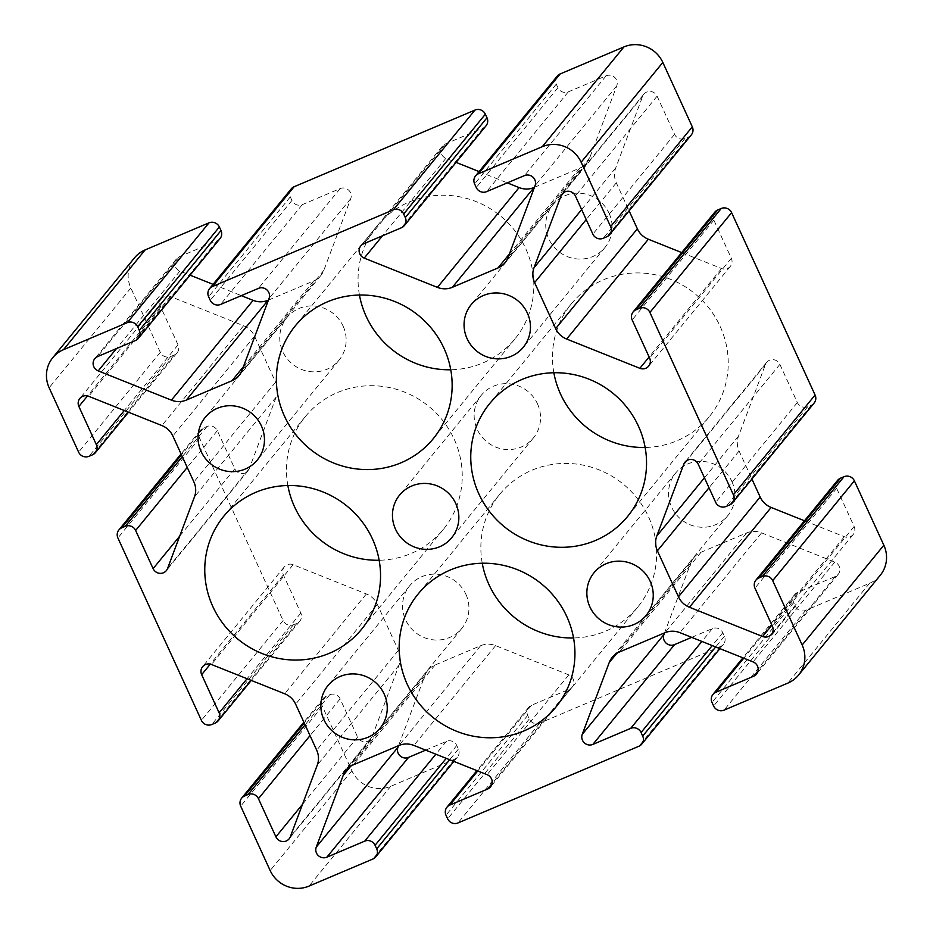 <?xml version="1.0" encoding="UTF-8"?>
<svg xmlns="http://www.w3.org/2000/svg" width="933" height="933" viewBox="0 0 933 933"><rect width="100%" height="100%" fill="white"/><g stroke="black" fill="none" stroke-linecap="round" stroke-linejoin="round"><path stroke-width="0.7" stroke-dasharray="4.67 3.5" d="M609.097 213.33A33.67 32.503 39.3 0 1 605.004 247.443A33.67 32.503 39.3 0 1 548.802 238.895A33.67 32.503 39.3 0 1 552.896 204.793A33.67 32.503 39.3 0 1 609.097 213.33M359.45 295.026A89.113 86.034 39.3 0 1 376.99 226.054A89.113 86.034 39.3 0 1 525.745 248.668A89.113 86.034 39.3 0 1 514.911 338.947A89.113 86.034 39.3 0 1 450.756 369.771M343.099 326.107A33.67 32.503 39.3 0 1 339.006 360.208A33.67 32.503 39.3 0 1 282.804 351.671A33.67 32.503 39.3 0 1 286.897 317.57A33.67 32.503 39.3 0 1 343.099 326.107M553.852 372.745A89.113 86.034 39.3 0 1 571.393 303.773A89.113 86.034 39.3 0 1 720.148 326.387A89.113 86.034 39.3 0 1 709.302 416.666A89.113 86.034 39.3 0 1 645.146 447.478M537.49 403.826A33.67 32.503 39.3 0 1 533.396 437.927A33.67 32.503 39.3 0 1 477.195 429.378A33.67 32.503 39.3 0 1 481.3 395.277A33.67 32.503 39.3 0 1 537.49 403.826M287.854 485.522A89.113 86.034 39.3 0 1 305.394 416.538A89.113 86.034 39.3 0 1 454.149 439.151A89.113 86.034 39.3 0 1 443.303 529.443A89.113 86.034 39.3 0 1 379.148 560.255M465.894 594.309A33.67 32.503 39.3 0 1 461.788 628.41A33.67 32.503 39.3 0 1 405.598 619.874A33.67 32.503 39.3 0 1 409.692 585.761A33.67 32.503 39.3 0 1 465.894 594.309M482.244 563.229A89.113 86.034 39.3 0 1 499.785 494.257A89.113 86.034 39.3 0 1 648.54 516.87A89.113 86.034 39.3 0 1 637.694 607.15A89.113 86.034 39.3 0 1 573.55 637.974M731.892 481.533A33.67 32.503 39.3 0 1 727.787 515.634A33.67 32.503 39.3 0 1 671.597 507.097A33.67 32.503 39.3 0 1 675.69 472.996A33.67 32.503 39.3 0 1 731.892 481.533M691.691 637.356L712.392 628.574A7.919 7.651 39.3 0 1 722.76 632.726L724.393 636.294A7.919 7.651 39.3 0 1 720.579 646.464L539.694 723.145A7.919 7.651 39.3 0 1 529.326 719.005L527.693 715.424A7.919 7.651 39.3 0 1 531.518 705.266L569.363 689.219A7.919 7.651 -140.7 0 0 568.792 674.886L495.586 645.624A19.803 19.115 -140.7 0 0 480.647 645.694L435.046 665.031A19.803 19.115 -140.7 0 0 427.909 670.372A19.803 19.115 -140.7 0 0 424.9 675.585L398.566 745.665M880.239 575.299A29.704 28.678 39.3 0 1 869.533 583.3L805.692 610.369A7.919 7.651 39.3 0 1 795.324 606.228L793.691 602.648A7.919 7.651 39.3 0 1 797.505 592.49L835.362 576.442A7.919 7.651 -140.7 0 0 834.79 562.109L761.585 532.848A19.803 19.115 -140.7 0 0 746.645 532.93L701.045 552.254A19.803 19.115 -140.7 0 0 693.907 557.596A19.803 19.115 -140.7 0 0 690.898 562.809L664.564 632.889M534.434 187.335L579.65 168.173A19.803 19.115 -140.7 0 0 586.787 162.832A19.803 19.115 -140.7 0 0 589.784 157.619L616.748 85.883A7.919 7.651 -140.7 0 0 606.147 75.806L568.302 91.854A7.919 7.651 39.3 0 1 557.934 87.702L556.29 84.133A7.919 7.651 39.3 0 1 557.258 76.109M268.436 300.111L313.651 280.95A19.803 19.115 -140.7 0 0 320.789 275.608A19.803 19.115 -140.7 0 0 323.798 270.395L350.75 198.659A7.919 7.651 -140.7 0 0 340.148 188.583L302.304 204.63A7.919 7.651 39.3 0 1 291.936 200.478L290.291 196.91A7.919 7.651 39.3 0 1 291.259 188.874M425.693 750.132L446.394 741.35A7.919 7.651 39.3 0 1 456.762 745.502L458.395 749.071A7.919 7.651 39.3 0 1 454.581 759.229L390.74 786.297A29.704 28.678 39.3 0 1 351.858 770.763L322.386 706.386A7.919 7.651 39.3 0 1 326.212 696.228L329.757 694.723A7.919 7.651 39.3 0 1 340.125 698.875L357.596 737.035A7.919 7.651 -140.7 0 0 372.022 736.953L398.986 665.229A19.803 19.115 -140.7 0 0 398.391 650.383L377.34 604.397A19.803 19.115 -140.7 0 0 366.354 593.959L293.149 564.698A7.919 7.651 -140.7 0 0 283.364 574.891L300.834 613.051A7.919 7.651 39.3 0 1 297.009 623.209L293.463 624.713A7.919 7.651 39.3 0 1 283.096 620.562L199.604 438.183A7.919 7.651 39.3 0 1 203.417 428.025L206.963 426.521A7.919 7.651 39.3 0 1 217.331 430.673L234.801 468.832A7.919 7.651 -140.7 0 0 249.228 468.751L276.191 397.026A19.803 19.115 -140.7 0 0 275.597 382.18L254.546 336.195A19.803 19.115 -140.7 0 0 243.56 325.757L170.366 296.496A7.919 7.651 -140.7 0 0 160.569 306.689L178.04 344.848A7.919 7.651 39.3 0 1 174.226 355.006L170.669 356.511A7.919 7.651 39.3 0 1 160.301 352.359L130.842 287.994A29.704 28.678 39.3 0 1 134.445 257.905M220.036 238.58A7.919 7.651 39.3 0 1 217.179 240.714L179.334 256.762A7.919 7.651 -140.7 0 0 179.906 271.095L190.087 275.165M213.097 284.367L241.309 295.644M486.035 125.803A7.919 7.651 39.3 0 1 483.177 127.938L445.333 143.985A7.919 7.651 -140.7 0 0 445.904 158.318L456.085 162.389M479.096 171.59L507.307 182.868M691.341 134.842A7.919 7.651 39.3 0 1 688.484 136.976L684.939 138.481A7.919 7.651 39.3 0 1 674.571 134.329L657.1 96.169A7.919 7.651 -140.7 0 0 642.674 96.251L615.71 167.975A19.803 19.115 -140.7 0 0 616.305 182.821L629.122 210.835M681.708 252.586L721.536 268.506A7.919 7.651 -140.7 0 0 731.332 258.324L713.862 220.153A7.919 7.651 39.3 0 1 714.83 212.129M814.124 403.044A7.919 7.651 39.3 0 1 811.278 405.179L807.733 406.683A7.919 7.651 39.3 0 1 797.365 402.531L779.883 364.371A7.919 7.651 -140.7 0 0 765.468 364.453L738.504 436.178A19.803 19.115 -140.7 0 0 739.099 451.024L751.916 479.037M804.503 520.789L844.33 536.708A7.919 7.651 -140.7 0 0 854.127 526.515L836.656 488.356A7.919 7.651 39.3 0 1 837.612 480.332M568.792 674.886L487.096 774.682M834.79 562.109L753.094 661.905M606.147 75.806L524.451 175.602M340.148 188.583L258.453 288.379M495.586 645.624L413.89 745.42M480.647 645.694L398.951 745.49M435.046 665.031L353.35 764.827M424.9 675.585L350.738 766.191M446.394 741.35L435.874 754.202M456.762 745.502L446.242 758.354M458.395 749.071L449.683 759.719M454.581 759.229L372.885 859.025M390.74 786.297L309.045 886.093M351.858 770.763L270.173 870.559M322.386 706.386L240.702 806.182M326.212 696.228L304.275 723.028M329.757 694.723L305.103 724.848M340.125 698.875L310.036 735.624M357.596 737.035L302.525 804.316M372.022 736.953L290.326 836.749M398.986 665.229L317.29 765.025M398.391 650.383L316.695 750.179M377.34 604.397L295.644 704.193M366.354 593.959L284.658 693.755M293.149 564.698L211.464 664.494M283.364 574.891L210.31 664.121M300.834 613.051L247.07 678.723M297.009 623.209L215.325 723.005M293.463 624.713L211.768 724.509M283.096 620.562L201.4 720.358M199.604 438.183L117.908 537.979M203.417 428.025L181.48 454.837M206.963 426.521L182.308 456.645M217.331 430.673L187.241 467.421M234.801 468.832L179.731 536.113M249.228 468.751L167.532 568.547M276.191 397.026L194.496 496.822M275.597 382.18L193.901 481.976M254.546 336.195L172.85 435.991M243.56 325.757L161.876 425.553M170.366 296.496L88.67 396.292M160.569 306.689L87.515 395.93M178.04 344.848L124.276 410.52M174.226 355.006L92.53 454.803M170.669 356.511L88.985 456.307M160.301 352.359L78.617 452.155M130.842 287.994L49.146 387.79M217.179 240.714L135.495 340.51M179.334 256.762L97.638 356.558M179.906 271.095L116.497 348.557M313.651 280.95L243.373 366.797M323.798 270.395L242.102 370.191M350.75 198.659L269.066 298.455M302.304 204.63L220.608 304.426M291.936 200.478L210.24 300.274M290.291 196.91L208.607 296.706M483.177 127.938L401.482 227.734M445.333 143.985L363.637 243.781M445.904 158.318L382.495 235.792M579.65 168.173L509.371 254.021M589.784 157.619L508.1 257.415M616.748 85.883L535.064 185.679M568.302 91.854L486.606 191.65M557.934 87.702L476.238 187.498M556.29 84.133L474.605 183.929M688.484 136.976L606.788 236.772M684.939 138.481L603.243 238.277M674.571 134.329L592.875 234.125M657.1 96.169L575.404 195.965M642.674 96.251L563.987 192.361M615.71 167.975L581.644 209.598M616.305 182.821L586.216 219.582M721.536 268.506L649.123 356.977M731.332 258.324L649.636 358.109M713.862 220.153L632.166 319.949M811.278 405.179L729.583 504.975M807.733 406.683L726.037 506.479M797.365 402.531L715.669 502.327M779.883 364.371L698.199 464.168M765.468 364.453L686.781 460.564M738.504 436.178L704.438 477.801M739.099 451.024L709.01 487.784M844.33 536.708L771.918 625.18M854.127 526.515L772.431 626.311M836.656 488.356L754.96 588.152M869.533 583.3L787.849 683.096M805.692 610.369L724.008 710.165M795.324 606.228L713.64 706.024M793.691 602.648L711.996 702.444M797.505 592.49L743.753 658.173M835.362 576.442L758.051 670.885M761.585 532.848L679.889 632.644M746.645 532.93L664.949 632.726M701.045 552.254L619.349 652.05M690.898 562.809L616.736 653.415M712.392 628.574L701.873 641.426M722.76 632.726L712.241 645.578M724.393 636.294L715.681 646.954M720.579 646.464L638.883 746.26M539.694 723.145L458.01 822.941M529.326 719.005L447.642 818.801M527.693 715.424L445.997 815.22M531.518 705.266L477.754 770.95M569.363 689.219L492.053 783.662M605.004 247.443L523.308 347.239M514.911 338.947L433.215 438.743M339.006 360.208L257.31 460.004M709.302 416.666L627.606 516.462M533.396 437.927L451.7 537.723M443.303 529.443L361.607 629.227M461.788 628.41L380.104 728.207M637.694 607.15L556.01 706.946M727.787 515.634L646.102 615.43M427.909 670.372L346.213 770.168M457.438 757.095L453.904 761.41M323.354 698.362L303.878 722.165M370.821 739.041L289.125 838.837M284.32 566.856L202.636 666.652M299.866 621.075L251.292 680.414M200.56 430.16L181.084 453.963M248.026 470.838L166.331 570.634M161.537 298.665L79.841 398.461M177.072 352.872L128.497 412.211M176.477 258.896L94.781 358.692M320.789 275.608L239.093 375.404M442.475 146.119L360.779 245.915M586.787 162.832L505.091 262.628M643.875 94.163L562.179 193.959M730.364 266.348L648.68 366.144M766.669 362.366L684.974 462.162M853.159 534.539L771.463 634.335M794.659 594.624L742.913 657.835M838.219 574.308L756.523 674.104M693.907 557.596L612.211 657.392M723.437 644.33L719.903 648.633M528.661 707.401L476.915 770.611M572.221 687.085L490.525 786.881M675.69 472.996L593.994 572.792M499.785 494.257L418.089 594.053M409.692 585.761L327.996 685.557M305.394 416.538L223.698 516.334M481.3 395.277L399.604 495.073M571.393 303.773L489.697 403.557M286.897 317.57L205.213 417.366M376.99 226.054L295.306 325.85M552.896 204.793L471.212 304.59"/><path stroke-width="1.4" d="M527.402 313.126A33.67 32.503 39.3 0 1 523.308 347.239A33.67 32.503 39.3 0 1 467.106 338.691A33.67 32.503 39.3 0 1 471.212 304.59A33.67 32.503 39.3 0 1 527.402 313.126M444.061 348.464A89.113 86.034 39.3 0 1 433.215 438.743A89.113 86.034 39.3 0 1 284.46 416.13A89.113 86.034 39.3 0 1 295.306 325.85A89.113 86.034 39.3 0 1 444.061 348.464M450.756 369.771A89.113 86.034 39.3 0 1 366.156 316.334A89.113 86.034 39.3 0 1 359.45 295.026M261.403 425.903A33.67 32.503 39.3 0 1 257.31 460.004A33.67 32.503 39.3 0 1 201.108 451.467A33.67 32.503 39.3 0 1 205.213 417.366A33.67 32.503 39.3 0 1 261.403 425.903M638.452 426.183A89.113 86.034 39.3 0 1 627.606 516.462A89.113 86.034 39.3 0 1 478.851 493.849A89.113 86.034 39.3 0 1 489.697 403.557A89.113 86.034 39.3 0 1 638.452 426.183M645.146 447.478A89.113 86.034 39.3 0 1 560.546 394.053A89.113 86.034 39.3 0 1 553.852 372.745M455.805 503.622A33.67 32.503 39.3 0 1 451.7 537.723A33.67 32.503 39.3 0 1 395.51 529.174A33.67 32.503 39.3 0 1 399.604 495.073A33.67 32.503 39.3 0 1 455.805 503.622M372.454 538.947A89.113 86.034 39.3 0 1 361.607 629.227A89.113 86.034 39.3 0 1 212.852 606.613A89.113 86.034 39.3 0 1 223.698 516.334A89.113 86.034 39.3 0 1 372.454 538.947M379.148 560.255A89.113 86.034 39.3 0 1 294.548 506.817A89.113 86.034 39.3 0 1 287.854 485.522M384.198 694.105A33.67 32.503 39.3 0 1 380.104 728.207A33.67 32.503 39.3 0 1 323.903 719.67A33.67 32.503 39.3 0 1 327.996 685.557A33.67 32.503 39.3 0 1 384.198 694.105M566.844 616.666A89.113 86.034 39.3 0 1 556.01 706.946A89.113 86.034 39.3 0 1 407.255 684.332A89.113 86.034 39.3 0 1 418.089 594.053A89.113 86.034 39.3 0 1 566.844 616.666M573.55 637.974A89.113 86.034 39.3 0 1 488.939 584.536A89.113 86.034 39.3 0 1 482.244 563.229M650.196 581.329A33.67 32.503 39.3 0 1 646.102 615.43A33.67 32.503 39.3 0 1 589.901 606.893A33.67 32.503 39.3 0 1 593.994 572.792A33.67 32.503 39.3 0 1 650.196 581.329M491.493 778.857A7.919 7.651 -140.7 0 0 487.096 774.682L413.89 745.42A19.803 19.115 -140.7 0 0 398.951 745.49L353.35 764.827A19.803 19.115 -140.7 0 0 346.213 770.168A19.803 19.115 -140.7 0 0 343.216 775.381L316.252 847.117A7.919 7.651 -140.7 0 0 326.853 857.194L364.698 841.146A7.919 7.651 39.3 0 1 375.066 845.298L376.71 848.867A7.919 7.651 39.3 0 1 372.885 859.025L309.045 886.093A29.704 28.678 39.3 0 1 270.173 870.559L240.702 806.182A7.919 7.651 39.3 0 1 244.516 796.024L248.061 794.519A7.919 7.651 39.3 0 1 258.429 798.671L275.9 836.831A7.919 7.651 -140.7 0 0 290.326 836.749L317.29 765.025A19.803 19.115 -140.7 0 0 316.695 750.179L295.644 704.193A19.803 19.115 -140.7 0 0 284.658 693.755L211.464 664.494A7.919 7.651 -140.7 0 0 201.668 674.676L219.138 712.847A7.919 7.651 39.3 0 1 215.325 723.005L211.768 724.509A7.919 7.651 39.3 0 1 201.4 720.358L117.908 537.979A7.919 7.651 39.3 0 1 121.722 527.821L125.267 526.317A7.919 7.651 39.3 0 1 135.635 530.469L153.117 568.629A7.919 7.651 -140.7 0 0 167.532 568.547L194.496 496.822A19.803 19.115 -140.7 0 0 193.901 481.976L172.85 435.991A19.803 19.115 -140.7 0 0 161.876 425.553L88.67 396.292A7.919 7.651 -140.7 0 0 78.873 406.485L96.344 444.644A7.919 7.651 39.3 0 1 92.53 454.803L88.985 456.307A7.919 7.651 39.3 0 1 78.617 452.155L49.146 387.79A29.704 28.678 39.3 0 1 52.761 357.701A29.704 28.678 39.3 0 1 63.467 349.7L127.308 322.631A7.919 7.651 39.3 0 1 137.676 326.772L139.309 330.352A7.919 7.651 39.3 0 1 135.495 340.51L97.638 356.558A7.919 7.651 -140.7 0 0 98.21 370.891L171.415 400.152A19.803 19.115 -140.7 0 0 186.355 400.07L231.955 380.746A19.803 19.115 -140.7 0 0 239.093 375.404A19.803 19.115 -140.7 0 0 242.102 370.191L269.066 298.455A7.919 7.651 -140.7 0 0 258.453 288.379L220.608 304.426A7.919 7.651 39.3 0 1 210.24 300.274L208.607 296.706A7.919 7.651 39.3 0 1 212.421 286.536L393.306 209.855A7.919 7.651 39.3 0 1 403.674 213.995L405.307 217.576A7.919 7.651 39.3 0 1 401.482 227.734L363.637 243.781A7.919 7.651 -140.7 0 0 364.208 258.114L437.414 287.376A19.803 19.115 -140.7 0 0 452.353 287.306L497.954 267.969A19.803 19.115 -140.7 0 0 505.091 262.628A19.803 19.115 -140.7 0 0 508.1 257.415L535.064 185.679A7.919 7.651 -140.7 0 0 524.451 175.602L486.606 191.65A7.919 7.651 39.3 0 1 476.238 187.498L474.605 183.929A7.919 7.651 39.3 0 1 478.419 173.771L542.26 146.703A29.704 28.678 39.3 0 1 581.142 162.237L610.614 226.614A7.919 7.651 39.3 0 1 606.788 236.772L603.243 238.277A7.919 7.651 39.3 0 1 592.875 234.125L575.404 195.965A7.919 7.651 -140.7 0 0 560.978 196.047L534.014 267.771A19.803 19.115 -140.7 0 0 534.609 282.617L555.66 328.603A19.803 19.115 -140.7 0 0 566.646 339.041L639.851 368.302A7.919 7.651 -140.7 0 0 649.636 358.109L632.166 319.949A7.919 7.651 39.3 0 1 635.991 309.791L639.537 308.287A7.919 7.651 39.3 0 1 649.904 312.438L733.396 494.817A7.919 7.651 39.3 0 1 729.583 504.975L726.037 506.479A7.919 7.651 39.3 0 1 715.669 502.327L698.199 464.168A7.919 7.651 -140.7 0 0 683.772 464.249L656.809 535.974A19.803 19.115 -140.7 0 0 657.403 550.82L678.454 596.805A19.803 19.115 -140.7 0 0 689.44 607.243L762.634 636.504A7.919 7.651 -140.7 0 0 772.431 626.311L754.96 588.152A7.919 7.651 39.3 0 1 758.774 577.994L762.331 576.489A7.919 7.651 39.3 0 1 772.699 580.641L802.158 645.006A29.704 28.678 39.3 0 1 798.555 675.095A29.704 28.678 39.3 0 1 787.849 683.096L724.008 710.165A7.919 7.651 39.3 0 1 713.64 706.024L711.996 702.444A7.919 7.651 39.3 0 1 715.821 692.286L753.666 676.238A7.919 7.651 -140.7 0 0 753.094 661.905L679.889 632.644A19.803 19.115 -140.7 0 0 664.949 632.726L619.349 652.05A19.803 19.115 -140.7 0 0 612.211 657.392A19.803 19.115 -140.7 0 0 609.202 662.605L582.25 734.341A7.919 7.651 -140.7 0 0 592.852 744.417L630.696 728.37A7.919 7.651 39.3 0 1 641.064 732.522L642.709 736.09A7.919 7.651 39.3 0 1 638.883 746.26L458.01 822.941A7.919 7.651 39.3 0 1 447.642 818.801L445.997 815.22A7.919 7.651 39.3 0 1 449.823 805.062L487.667 789.015A7.919 7.651 -140.7 0 0 491.493 778.857M398.566 745.665L397.936 747.321A7.919 7.651 -140.7 0 0 408.549 757.398L425.693 750.132M52.761 357.701L134.445 257.905A29.704 28.678 39.3 0 1 145.151 249.904L208.992 222.835A7.919 7.651 39.3 0 1 219.36 226.976L221.004 230.556A7.919 7.651 39.3 0 1 220.036 238.58L138.341 338.376M190.087 275.165L213.097 284.367M241.309 295.644L253.111 300.356A19.803 19.115 -140.7 0 0 268.051 300.274L268.436 300.111M209.563 288.67L291.259 188.874A7.919 7.651 39.3 0 1 294.117 186.74L474.99 110.059A7.919 7.651 39.3 0 1 485.358 114.199L487.003 117.78A7.919 7.651 39.3 0 1 486.035 125.803L404.339 225.599M456.085 162.389L479.096 171.59M507.307 182.868L519.11 187.58A19.803 19.115 -140.7 0 0 534.049 187.51L534.434 187.335M475.562 175.905L557.258 76.109A7.919 7.651 39.3 0 1 560.115 73.975L623.955 46.907A29.704 28.678 39.3 0 1 662.827 62.441L692.298 126.818A7.919 7.651 39.3 0 1 691.341 134.842L609.646 234.638M629.122 210.835L637.356 228.807A19.803 19.115 -140.7 0 0 648.342 239.245L681.708 252.586M633.134 311.925L714.83 212.129A7.919 7.651 39.3 0 1 717.675 209.995L721.232 208.491A7.919 7.651 39.3 0 1 731.6 212.642L815.092 395.021A7.919 7.651 39.3 0 1 814.124 403.044L732.44 502.84M751.916 479.037L760.15 497.009A19.803 19.115 -140.7 0 0 771.125 507.447L804.503 520.789M755.928 580.128L837.612 480.332A7.919 7.651 39.3 0 1 840.47 478.197L844.015 476.693A7.919 7.651 39.3 0 1 854.383 480.845L883.854 545.21A29.704 28.678 39.3 0 1 880.239 575.299L798.555 675.095M664.564 632.889L663.934 634.545A7.919 7.651 -140.7 0 0 674.547 644.621L691.691 637.356M350.738 766.191L343.216 775.381M397.936 747.321L316.252 847.117M408.549 757.398L326.853 857.194M435.874 754.202L364.698 841.146M446.242 758.354L375.066 845.298M449.683 759.719L376.71 848.867M304.275 723.028L244.516 796.024M305.103 724.848L248.061 794.519M310.036 735.624L258.429 798.671M302.525 804.316L275.9 836.831M210.31 664.121L201.668 674.676M247.07 678.723L219.138 712.847M181.48 454.837L121.722 527.821M182.308 456.645L125.267 526.317M187.241 467.421L135.635 530.469M179.731 536.113L153.117 568.629M87.515 395.93L78.873 406.485M124.276 410.52L96.344 444.644M145.151 249.904L63.467 349.7M208.992 222.835L127.308 322.631M219.36 226.976L137.676 326.772M221.004 230.556L139.309 330.352M116.497 348.557L98.21 370.891M253.111 300.356L171.415 400.152M268.051 300.274L186.355 400.07M243.373 366.797L231.955 380.746M294.117 186.74L212.421 286.536M474.99 110.059L393.306 209.855M485.358 114.199L403.674 213.995M487.003 117.78L405.307 217.576M382.495 235.792L364.208 258.114M519.11 187.58L437.414 287.376M534.049 187.51L452.353 287.306M509.371 254.021L497.954 267.969M560.115 73.975L478.419 173.771M623.955 46.907L542.26 146.703M662.827 62.441L581.142 162.237M692.298 126.818L610.614 226.614M563.987 192.361L560.978 196.047M581.644 209.598L534.014 267.771M586.216 219.582L534.609 282.617M637.356 228.807L555.66 328.603M648.342 239.245L566.646 339.041M649.123 356.977L639.851 368.302M717.675 209.995L635.991 309.791M721.232 208.491L639.537 308.287M731.6 212.642L649.904 312.438M815.092 395.021L733.396 494.817M686.781 460.564L683.772 464.249M704.438 477.801L656.809 535.974M709.01 487.784L657.403 550.82M760.15 497.009L678.454 596.805M771.125 507.447L689.44 607.243M771.918 625.18L762.634 636.504M840.47 478.197L758.774 577.994M844.015 476.693L762.331 576.489M854.383 480.845L772.699 580.641M883.854 545.21L802.158 645.006M743.753 658.173L715.821 692.286M758.051 670.885L753.666 676.238M616.736 653.415L609.202 662.605M663.934 634.545L582.25 734.341M674.547 644.621L592.852 744.417M701.873 641.426L630.696 728.37M712.241 645.578L641.064 732.522M715.681 646.954L642.709 736.09M477.754 770.95L449.823 805.062M492.053 783.662L487.667 789.015M453.904 761.41L375.742 856.891M303.878 722.165L241.659 798.158M251.292 680.414L218.17 720.871M181.084 453.963L118.876 529.956M128.497 412.211L95.388 452.668M742.913 657.835L712.964 694.42M719.903 648.633L641.741 744.126M476.915 770.611L446.965 807.197"/></g></svg>
